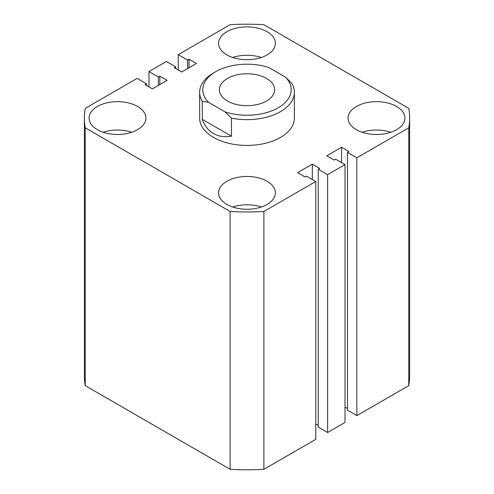 <?xml version="1.0" encoding="UTF-8"?>
<svg xmlns="http://www.w3.org/2000/svg" width="494" height="494" viewBox="0 0 494 494"><rect width="100%" height="100%" fill="white"/><g stroke="black" fill="none" stroke-linecap="round" stroke-linejoin="round"><path stroke-width="0.74" d="M396.602 106.482A28.417 16.407 0 0 0 365.634 102.925A28.417 16.407 0 0 0 348.085 118.085A28.417 16.407 0 0 0 356.409 129.687A28.417 16.407 0 0 0 387.382 133.244A28.417 16.407 0 0 0 404.926 118.085A28.417 16.407 0 0 0 396.602 106.482M390.803 132.262A28.417 16.407 0 0 0 362.213 132.262M267.093 181.255A28.417 16.407 0 0 0 236.126 177.698A28.417 16.407 0 0 0 218.583 192.851A28.417 16.407 0 0 0 226.907 204.454A28.417 16.407 0 0 0 257.874 208.011A28.417 16.407 0 0 0 275.417 192.851A28.417 16.407 0 0 0 267.093 181.255M261.295 207.035A28.417 16.407 0 0 0 232.705 207.035M267.093 31.709A28.417 16.407 0 0 0 236.126 28.152A28.417 16.407 0 0 0 218.583 43.311A28.417 16.407 0 0 0 226.907 54.914A28.417 16.407 0 0 0 257.874 58.471A28.417 16.407 0 0 0 275.417 43.311A28.417 16.407 0 0 0 267.093 31.709M261.295 57.495A28.417 16.407 0 0 0 232.705 57.495M137.591 106.482A28.417 16.407 0 0 0 106.618 102.925A28.417 16.407 0 0 0 89.074 118.085A28.417 16.407 0 0 0 97.398 129.687A28.417 16.407 0 0 0 128.366 133.244A28.417 16.407 0 0 0 145.915 118.085A28.417 16.407 0 0 0 137.591 106.482M131.787 132.262A28.417 16.407 0 0 0 103.197 132.262M199.632 92.298L199.632 118.085A47.368 27.349 0 0 0 213.507 137.418A47.368 27.349 0 0 0 265.124 143.346A47.368 27.349 0 0 0 294.368 118.085L294.368 92.298A47.368 27.349 180 0 1 231.458 118.134L231.458 136.183C224.622 137.357 218.644 136.48 213.507 133.553C208.406 130.57 204.652 125.828 202.256 119.326L202.256 101.276A47.368 27.349 180 0 1 199.632 92.298A47.368 27.349 180 0 1 213.507 72.964L215.742 71.673A44.207 25.521 0 0 0 208.579 102.344L225.134 111.903A44.207 25.521 0 0 0 278.258 107.772A44.207 25.521 0 0 0 285.421 77.101L291.744 83.325A47.368 27.349 180 0 1 294.368 92.298M230.118 469.3L85.252 385.666L85.252 127.829L230.118 211.469L230.118 469.3A162.625 93.891 0 0 0 263.882 469.3L263.882 211.469A162.625 93.891 0 0 1 230.118 211.469M263.882 211.469L315.771 181.508L315.771 439.345L263.882 469.3M315.771 181.508L306.397 176.092L304.946 176.932L297.573 172.678L312.313 164.169L312.313 179.513M315.771 424L318.229 425.42M312.313 164.169L319.68 168.423L318.229 169.263L318.229 427.094L327.608 432.509L327.608 174.678L318.229 169.263M356.859 157.79L356.859 415.621L408.748 385.666L408.748 127.829L356.859 157.79L347.48 152.374L348.931 151.535L341.564 147.28L326.824 155.789L334.197 160.044L335.648 159.21L345.022 164.619L345.022 422.456L327.608 432.509M345.022 164.619L327.608 174.678M341.564 147.28L341.564 162.625M347.48 408.532L345.022 407.112M347.48 152.374L347.48 410.205L356.859 415.621M408.748 385.666A162.625 93.891 0 0 0 409.625 375.915L409.625 118.085A162.625 93.891 0 0 0 408.748 108.334L263.882 24.7A162.625 93.891 0 0 0 230.118 24.7L178.229 54.655L178.229 70M408.748 127.829A162.625 93.891 0 0 0 409.625 118.085M178.229 54.655L187.603 60.07L187.603 68.58M187.603 60.07L189.054 59.237L189.054 67.74M189.054 59.237L196.427 63.491L181.687 71.994L174.32 67.74L175.771 66.906L175.771 68.58M175.771 66.906L166.392 61.491L148.978 71.544L148.978 86.888M85.252 127.829A162.625 93.891 0 0 1 84.375 118.085A162.625 93.891 0 0 1 85.252 108.334L137.141 78.379L146.52 83.795L145.069 84.628L152.436 88.883L167.176 80.374L159.803 76.119L158.352 76.959L158.352 85.468M158.352 76.959L148.978 71.544M159.803 76.119L159.803 84.628M146.52 83.795L146.52 85.468M84.375 118.085L84.375 375.915A162.625 93.891 0 0 0 85.252 385.666M266.538 78.441A27.633 15.95 0 0 0 236.428 74.983A27.633 15.95 0 0 0 219.367 89.723A27.633 15.95 0 0 0 227.462 101.004A27.633 15.95 0 0 0 257.572 104.462A27.633 15.95 0 0 0 274.633 89.723A27.633 15.95 0 0 0 266.538 78.441M215.742 71.673A44.207 25.521 0 0 1 268.866 67.536L285.421 77.101M231.458 136.183L202.256 119.326M208.579 102.344L202.256 101.276M231.458 118.134L225.134 111.903"/></g></svg>
